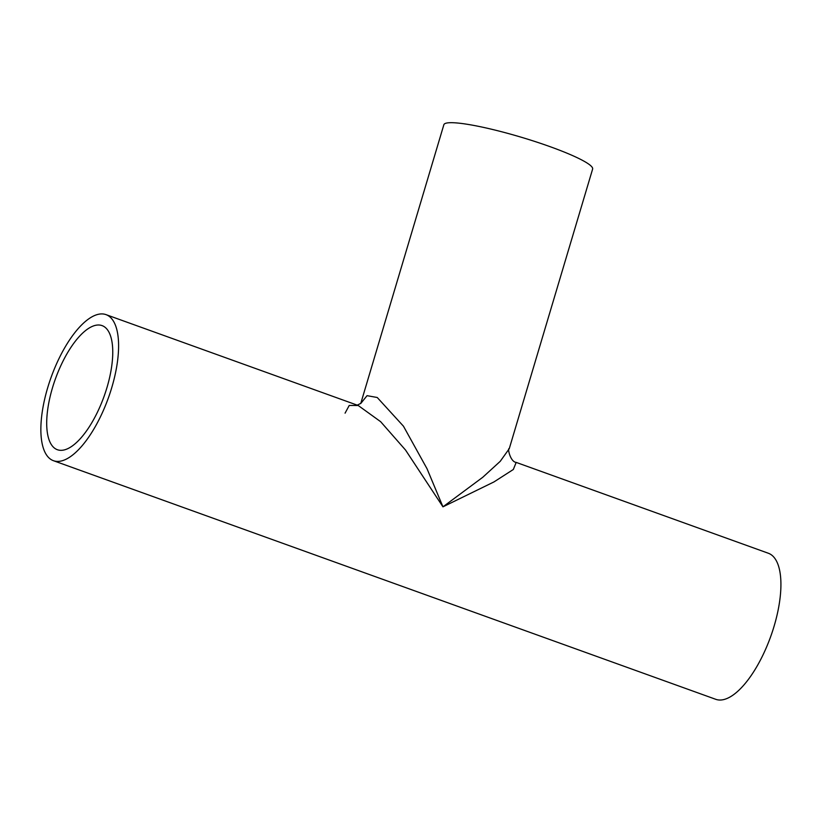 <?xml version="1.0" encoding="UTF-8"?>
<svg xmlns="http://www.w3.org/2000/svg" width="822" height="822" viewBox="0 0 822 822"><rect width="100%" height="100%" fill="white"/><g stroke="black" fill="none" stroke-linecap="round" stroke-linejoin="round"><path stroke-width="1.23" d="M47.666 387.809A77.617 30.424 109.8 0 1 106.038 314.641A77.617 30.424 109.8 0 1 108.35 397.982A77.617 30.424 109.8 0 1 53.42 460.69A77.617 30.424 109.8 0 1 47.666 387.809M516.165 462.396L768.365 553.257A77.617 30.424 109.8 0 1 770.676 636.598A77.617 30.424 109.8 0 1 715.746 699.306L53.42 460.69M516.185 462.406L513.329 469.485L493.981 481.918L442.955 506.835L405.544 450.055L380.648 421.686L358.207 405.493L349.216 405.472L345.076 413.158M52.485 387.789A65.955 25.852 109.8 0 1 102.082 325.615A65.955 25.852 109.8 0 1 104.055 396.43A65.955 25.852 109.8 0 1 57.376 449.716A65.955 25.852 109.8 0 1 52.485 387.789M509.26 448.689L592.621 169.065A77.617 10.121 16.6 0 0 521.127 137.192A77.617 10.121 16.6 0 0 443.859 124.718L360.745 403.51L367.044 395.67L377.236 397.499L403.458 426.197L427.029 468.725L442.955 506.835L482.781 477.263L500.238 461.317L509.26 448.689C507.225 447.466 510.215 461.892 516.195 462.406M106.038 314.641L358.207 405.493M360.889 403.314L357.159 405.205"/></g></svg>

